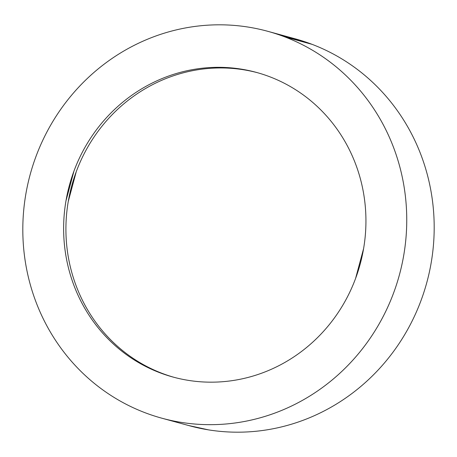 <?xml version="1.0" encoding="UTF-8"?>
<svg xmlns="http://www.w3.org/2000/svg" width="457" height="457" viewBox="0 0 457 457"><rect width="100%" height="100%" fill="white"/><g stroke="black" fill="none" stroke-linecap="round" stroke-linejoin="round"><path stroke-width="0.69" d="M161.829 418.189L189.267 425.701A200.56 191.312 -74.7 0 0 424.079 291.715A200.56 191.312 -74.7 0 0 312.102 44.346L284.665 36.834A200.56 191.312 105.3 0 1 396.636 284.203A200.56 191.312 105.3 0 1 161.829 418.189A200.56 191.312 105.3 0 1 144.898 412.654C133.158 408.17 121.979 402.526 111.359 395.722C100.74 388.918 90.886 381.087 81.792 372.221C72.703 363.355 64.551 353.632 57.342 343.053C50.127 332.468 43.992 321.231 38.936 309.338C33.881 297.438 29.996 285.117 27.289 272.366C24.581 259.616 23.101 246.689 22.85 233.573C22.599 220.457 23.575 207.409 25.786 194.436C27.997 181.458 31.396 168.804 35.983 156.465C40.57 144.126 46.26 132.341 53.052 121.116C59.844 109.891 67.602 99.432 76.336 89.749C85.071 80.066 94.605 71.343 104.939 63.574C115.278 55.805 126.218 49.145 137.768 43.592C149.313 38.034 161.241 33.692 173.551 30.568C185.862 27.443 198.321 25.586 210.923 25.009C223.524 24.427 236.029 25.135 248.442 27.123C260.85 29.117 272.926 32.35 284.665 36.834C296.404 41.319 307.584 46.962 318.203 53.766C328.823 60.57 338.677 68.401 347.766 77.267C356.86 86.133 365.012 95.856 372.221 106.435C379.436 117.021 385.571 128.257 390.626 140.156C395.682 152.05 399.567 164.371 402.269 177.122C404.976 189.872 406.456 202.805 406.713 215.915C406.964 229.031 405.987 242.079 403.777 255.052C401.566 268.031 398.167 280.689 393.58 293.028C388.993 305.362 383.303 317.147 376.511 328.372C369.719 339.602 361.955 350.056 353.227 359.739C344.492 369.422 334.958 378.15 324.619 385.914C314.285 393.683 303.339 400.343 291.795 405.902C280.25 411.454 268.322 415.796 256.011 418.92C243.701 422.051 231.242 423.902 218.64 424.479C206.038 425.061 193.534 424.353 181.121 422.365C168.713 420.377 156.637 417.138 144.898 412.654A200.56 191.312 105.3 0 1 32.921 165.285A200.56 191.312 105.3 0 1 267.733 31.299A200.56 191.312 105.3 0 1 284.665 36.834L312.102 44.346A200.56 191.312 -74.7 0 0 295.171 38.811L268.613 31.539M257.617 72.743A157.922 150.639 -74.7 0 0 73.686 179.144A157.922 150.639 -74.7 0 0 162.041 373.329L159.756 372.706A157.922 150.639 105.3 0 1 71.589 177.927A157.922 150.639 105.3 0 1 256.474 72.423A157.922 150.639 105.3 0 1 269.807 76.782A157.922 150.639 105.3 0 1 357.974 271.561A157.922 150.639 105.3 0 1 173.089 377.065A157.922 150.639 105.3 0 1 159.756 372.706L162.041 373.329A157.922 150.639 -74.7 0 0 174.231 377.373M159.756 372.706C168.999 376.237 178.504 378.784 188.278 380.35C198.047 381.921 207.895 382.475 217.818 382.018C227.74 381.561 237.549 380.104 247.243 377.642C256.937 375.18 266.328 371.758 275.422 367.388C284.511 363.012 293.131 357.768 301.272 351.65C309.412 345.532 316.918 338.666 323.79 331.039C330.668 323.413 336.78 315.181 342.127 306.344C347.474 297.501 351.953 288.224 355.569 278.507L363.595 248.608C365.337 238.394 366.108 228.123 365.908 217.795C365.709 207.467 364.543 197.287 362.412 187.244C360.282 177.207 357.225 167.502 353.238 158.139C349.257 148.771 344.429 139.922 338.751 131.587C333.073 123.259 326.652 115.598 319.494 108.623C312.337 101.643 304.579 95.473 296.216 90.115C287.853 84.756 279.05 80.312 269.807 76.782C260.564 73.251 251.053 70.704 241.285 69.138C231.51 67.573 221.668 67.013 211.74 67.47C201.817 67.927 192.009 69.39 182.314 71.852C172.626 74.314 163.229 77.73 154.14 82.106C145.046 86.476 136.432 91.72 128.291 97.838C120.151 103.956 112.645 110.828 105.767 118.449C98.895 126.075 92.782 134.307 87.436 143.15C82.089 151.987 77.61 161.264 73.994 170.981L65.968 200.88C64.226 211.094 63.454 221.371 63.654 231.693C63.854 242.021 65.02 252.207 67.15 262.244C69.281 272.281 72.337 281.986 76.319 291.349C80.301 300.717 85.133 309.566 90.812 317.901C96.49 326.235 102.911 333.89 110.068 340.871C117.226 347.846 124.984 354.015 133.347 359.373C141.71 364.732 150.513 369.176 159.756 372.706M188.387 425.461L208.558 429.877C220.971 431.865 233.476 432.573 246.077 431.991C258.679 431.414 271.138 429.557 283.449 426.432C295.759 423.308 307.687 418.966 319.232 413.408C330.782 407.855 341.722 401.195 352.061 393.426C362.395 385.657 371.929 376.934 380.664 367.251C389.398 357.568 397.156 347.109 403.948 335.884C410.74 324.659 416.43 312.874 421.017 300.535C425.604 288.196 429.003 275.542 431.214 262.564C433.425 249.591 434.401 236.543 434.15 223.427C433.899 210.311 432.419 197.384 429.711 184.634C427.004 171.883 423.119 159.562 418.064 147.662C413.008 135.769 406.873 124.533 399.658 113.947C392.449 103.368 384.297 93.645 375.208 84.779C366.114 75.913 356.26 68.082 345.641 61.278C335.021 54.474 323.842 48.83 312.102 44.346L281.301 35.589M162.041 373.329C152.798 369.799 143.995 365.36 135.632 360.002M112.353 341.493C105.196 334.513 98.775 326.858 93.097 318.523C87.418 310.194 82.591 301.346 78.61 291.977C74.628 282.609 71.566 272.909 69.435 262.872C67.305 252.83 66.139 242.65 65.939 232.322M68.253 201.503L76.279 171.603C79.895 161.892 84.374 152.615 89.721 143.772M108.058 119.077C114.93 111.451 122.442 104.579 130.582 98.466C138.717 92.348 147.337 87.104 156.425 82.728C165.52 78.358 174.911 74.937 184.605 72.474C194.299 70.012 204.108 68.556 214.03 68.099M173.786 377.259L173.089 377.065M257.171 72.617L256.474 72.423"/></g></svg>
